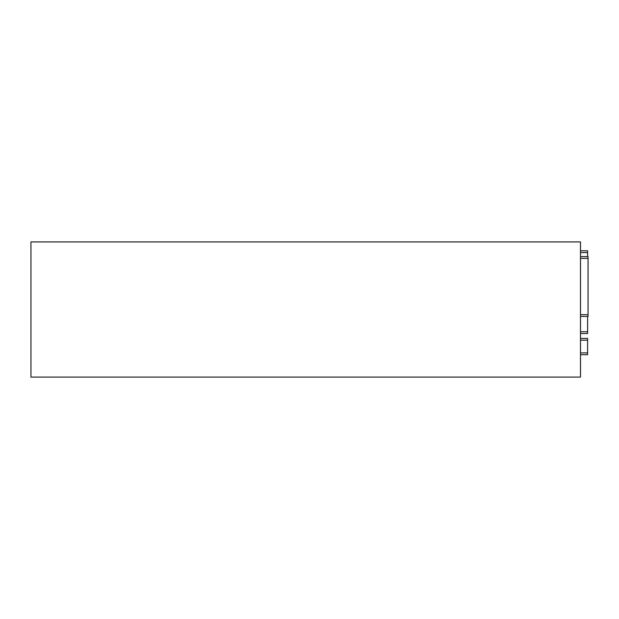 <?xml version="1.0" encoding="UTF-8"?>
<svg xmlns="http://www.w3.org/2000/svg" width="619" height="619" viewBox="0 0 619 619"><rect width="100%" height="100%" fill="white"/><g stroke="black" fill="none" stroke-linecap="round" stroke-linejoin="round"><path stroke-width="0.93" d="M580.49 333.509L587.609 333.509L587.609 316.433M587.609 256.591L587.609 250.811L580.49 250.811M580.49 354.672L587.609 354.672L587.609 338.4L580.49 338.4M580.49 241.921L580.49 377.079L30.95 377.079L30.95 241.921L580.49 241.921M588.05 316.433L580.49 316.433L588.05 316.433L588.05 256.591L580.49 256.591M587.609 331.73L580.49 331.73M580.49 252.591L587.609 252.591M587.609 352.892L580.49 352.892M580.49 340.179L587.609 340.179M588.05 258.371L580.49 258.371M580.49 314.661L588.05 314.661"/></g></svg>
